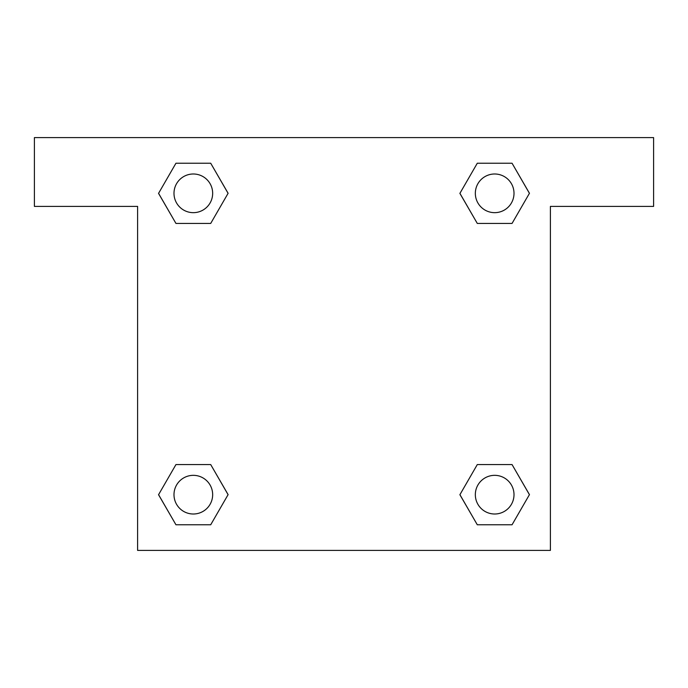 <?xml version="1.0" encoding="UTF-8"?>
<svg xmlns="http://www.w3.org/2000/svg" width="688" height="688" viewBox="0 0 688 688"><rect width="100%" height="100%" fill="white"/><g stroke="black" fill="none" stroke-linecap="round" stroke-linejoin="round"><path stroke-width="1.03" d="M653.6 137.6L34.4 137.6L34.4 206.4L137.6 206.4L137.6 550.4L550.4 550.4L550.4 206.4L653.6 206.4L653.6 137.6M175.947 223.428L210.709 223.428L175.947 223.428L158.575 193.328L175.947 163.228L210.709 163.228L228.081 193.328L210.709 223.428L175.947 223.428L158.532 193.354M210.709 163.228L175.947 163.228L210.709 163.228L228.124 193.302M210.709 464.572L175.947 464.572L210.709 464.572L228.081 494.672L210.709 524.772L175.947 524.772L158.575 494.672L175.947 464.572L210.709 464.572L228.124 494.646M175.947 524.772L210.709 524.772L175.947 524.772L158.532 494.698M512.053 464.572L477.291 464.572L512.053 464.572L529.425 494.672L512.053 524.772L477.291 524.772L459.919 494.672L477.291 464.572L512.053 464.572L529.468 494.646M477.291 524.772L512.053 524.772L477.291 524.772L459.876 494.698M477.291 223.428L512.053 223.428L477.291 223.428L459.919 193.328L477.291 163.228L512.053 163.228L529.425 193.328L512.053 223.428L477.291 223.428L459.876 193.354M512.053 163.228L477.291 163.228L512.053 163.228L529.468 193.302M514.005 494.672A19.333 19.333 0 0 0 485.006 477.928A19.333 19.333 0 0 0 485.006 511.416A19.333 19.333 0 0 0 514.005 494.672M212.661 494.672A19.333 19.333 0 0 0 183.662 477.928A19.333 19.333 0 0 0 183.662 511.416A19.333 19.333 0 0 0 212.661 494.672M514.005 193.328A19.333 19.333 0 0 0 485.006 176.584A19.333 19.333 0 0 0 485.006 210.072A19.333 19.333 0 0 0 514.005 193.328M212.661 193.328A19.333 19.333 0 0 0 183.662 176.584A19.333 19.333 0 0 0 183.662 210.072A19.333 19.333 0 0 0 212.661 193.328"/></g></svg>
